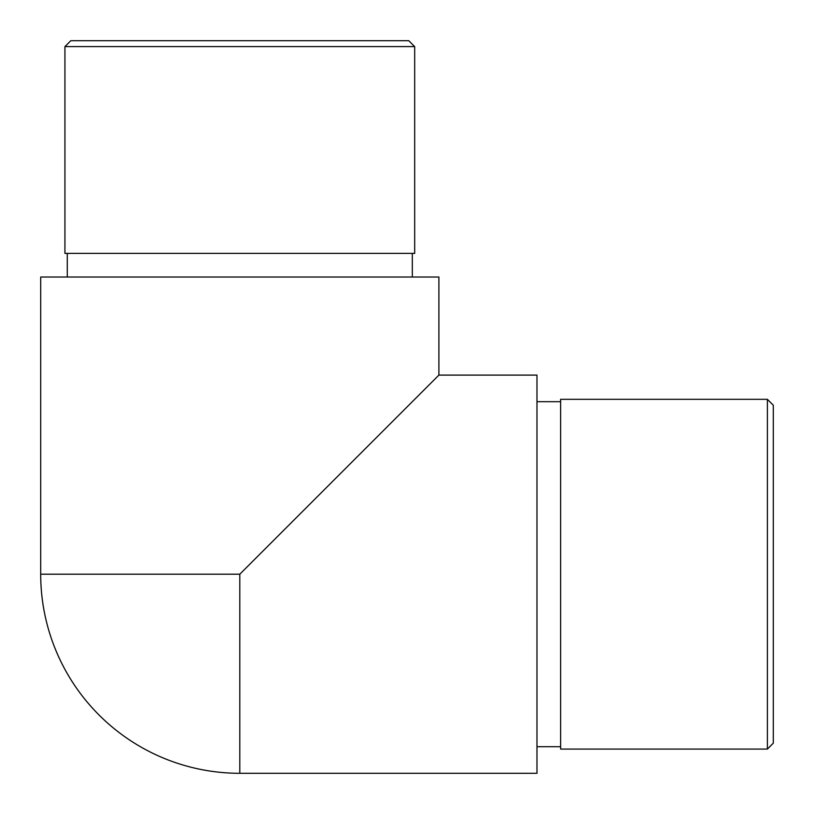 <?xml version="1.0" encoding="UTF-8"?>
<svg xmlns="http://www.w3.org/2000/svg" width="814" height="814" viewBox="0 0 814 814"><rect width="100%" height="100%" fill="white"/><g stroke="black" fill="none" stroke-linecap="round" stroke-linejoin="round"><path stroke-width="1.22" d="M239.804 773.3L239.804 574.196L438.899 375.101L438.899 277.025L40.7 277.025L40.7 574.196A199.104 199.104 0 0 0 239.804 773.3L536.975 773.3L536.975 375.101L438.899 375.101M767.388 399.318L773.3 405.23L773.3 743.172L767.388 749.073L767.388 399.318L560.612 399.318L560.612 749.073L767.388 749.073M412.322 253.388L412.322 277.025M64.927 46.612L70.828 40.7L408.77 40.7L414.682 46.612L64.927 46.612L64.927 253.388L414.682 253.388L414.682 46.612M40.7 574.196L239.804 574.196M560.612 401.678L536.975 401.678M560.612 746.713L536.975 746.713M67.287 253.388L67.287 277.025"/></g></svg>
